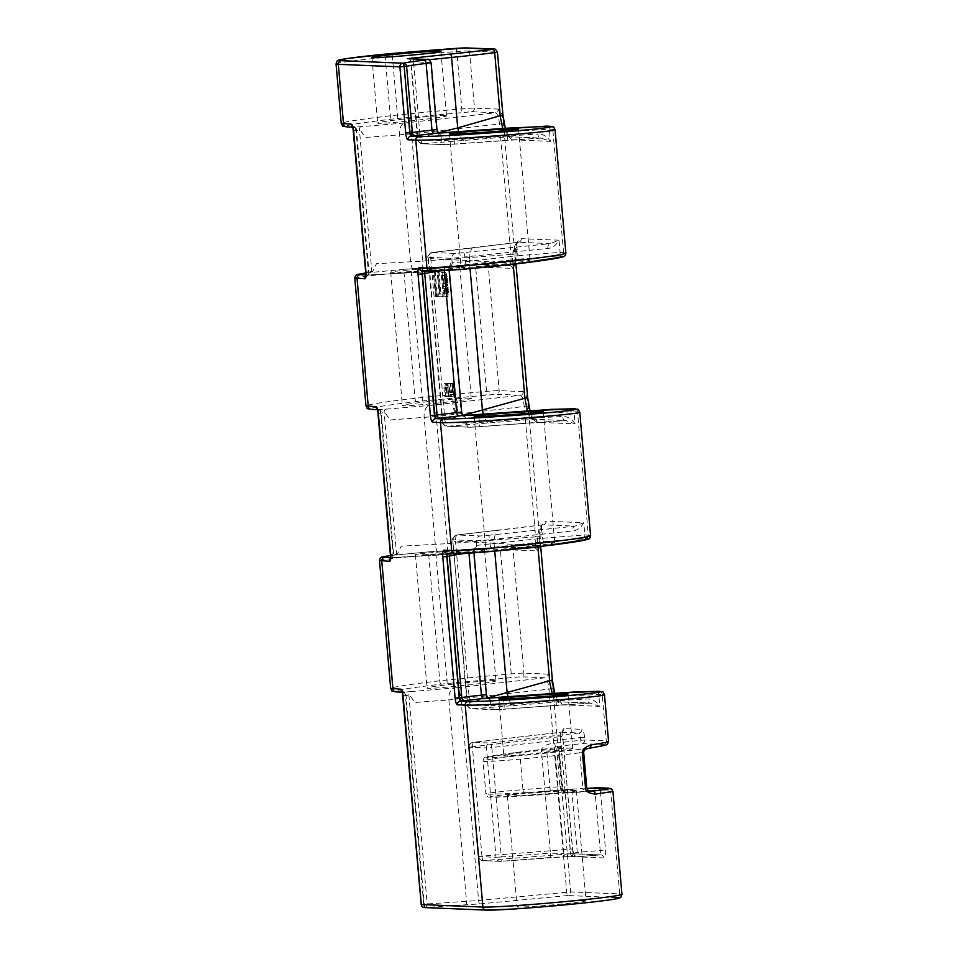 <?xml version="1.0" encoding="UTF-8"?>
<svg xmlns="http://www.w3.org/2000/svg" width="958" height="958" viewBox="0 0 958 958"><rect width="100%" height="100%" fill="white"/><g stroke="black" fill="none" stroke-linecap="round" stroke-linejoin="round"><path stroke-width="0.72" stroke-dasharray="4.79 3.59" d="M502.699 128.516L505.848 134.371L509.141 136.755A3.353 3.245 -87.6 0 1 512.614 139.784C507.261 137.856 503.932 129.653 502.603 115.152L502.962 115.211M534.265 419.257A3.353 3.245 -87.6 0 1 537.33 422.298L575.099 423.855L565.711 420.574L470.821 427.22L447.494 426.262C446.536 425.867 445.674 423.807 444.895 420.095L430.765 258.624L428.022 259.007C429.388 257.391 424.574 257.319 432.238 252.481L455.613 253.439L550.227 243.607L518.374 242.302C514.506 241.787 511.344 255.882 513.117 263.187L515.512 262.636C514.278 248.242 516.194 240.242 521.26 238.662A3.353 3.245 -87.6 0 1 518.374 242.302L472.893 247.871A12.634 3.042 -87.7 0 0 472.773 247.871A12.634 3.042 -87.7 0 0 469.336 260.6L430.765 258.624C430.884 254.876 431.387 252.828 432.286 252.481A4.467 4.323 92.4 0 0 428.442 257.343L451.769 258.301L547.868 248.409C552.311 248.206 556.035 245.464 559.041 240.207L521.26 238.662M537.33 422.298C531.989 420.382 528.648 412.168 527.319 397.666L527.678 397.726M540.228 545.15C538.995 530.756 540.911 522.757 545.976 521.164A3.353 3.245 -87.6 0 1 543.09 524.816L543.066 524.768C541.701 522.888 540.875 529.702 540.575 545.21L552.395 680.24M558.981 701.771A3.353 3.245 -87.6 0 1 562.047 704.813C556.706 702.897 553.365 694.682 552.036 680.18M600.941 854.883A3.353 3.245 92.4 0 1 604.007 857.925C605.336 857.458 605.851 854.895 605.564 850.213L600.355 790.721L565.376 793.14A3.353 3.245 92.4 0 0 561.903 790.111L560.897 790.063A3.353 3.245 -87.6 0 1 561.28 790.063L572.597 789.536A3.353 0.778 -94.4 0 0 572.07 792.841L577.279 852.345L574.584 856.907A3.353 2.431 87.7 0 0 574.692 856.895L574.153 856.907A3.353 3.245 -87.6 0 1 573.782 856.907L566.992 856.632A3.353 3.245 92.4 0 0 567.364 856.62L500.627 861.338A4.467 4.323 -87.6 0 1 496.005 857.29L501.357 856.931A4.467 1.042 85.6 0 1 500.663 861.338A4.467 1.042 85.6 0 1 500.627 861.338L483.467 860.619A4.467 1.186 85.5 0 1 481.958 856.129L478.844 856.584L496.005 857.29L486.436 747.911L469.276 747.204L478.844 856.584A4.467 4.323 92.4 0 0 483.467 860.619L571.651 853.71A3.353 3.245 -87.6 0 1 575.123 856.739A7.82 1.94 -95.5 0 1 572.477 848.872L570.142 849.207A4.467 1.054 -96.2 0 0 571.651 853.71L600.57 854.895L600.211 850.572L605.564 850.213M485.981 910.1A3.353 3.245 -87.6 0 0 486.413 910.088L424.837 907.549L479.635 903.909L567.735 895.55A3.353 3.245 92.4 0 0 570.669 891.898L552.898 688.742C551.904 679.964 550.275 675.103 547.988 674.133A3.353 3.245 -87.6 0 1 545.114 677.773L521.02 676.779L447.218 683.497A18.992 0.707 -6 0 0 441.111 684.168C405.102 688.479 390.241 691.053 396.54 691.892L404.384 692.215L405.45 695.592L423.699 904.184L478.617 900.52L570.669 891.898L619.682 893.922L610.689 791.152L612.952 791.5M379.5 560.586C381.32 559.496 397.726 557.664 428.741 555.113A22.345 0.659 175.8 0 1 435.962 554.55A170.284 4.922 175.9 0 1 500.447 550.395A22.345 0.659 175.8 0 1 513.117 549.916L537.21 550.91C539.342 550.12 540.132 545.353 539.582 536.6L528.181 406.228C527.187 397.45 525.559 392.588 523.272 391.618A3.353 3.245 -87.6 0 1 520.398 395.259L496.304 394.277L422.502 400.983A18.992 0.707 -6 0 0 416.395 401.653C380.386 405.964 365.525 408.539 371.824 409.377L379.667 409.701L380.733 413.078L384.182 412.682C384.721 410.886 390.301 421.688 390.912 419.915L436.261 416.419L524.218 406.491C523.487 399.737 522.218 396.001 520.398 395.259L432.681 405.162A11.173 2.395 83.6 0 1 436.261 416.419L447.386 543.653L401.989 546.156C401.115 544.3 397.462 555.76 396.552 554.131L393.091 554.311L392.624 557.604L390.648 557.532M354.783 278.071C356.604 276.982 373.009 275.15 404.025 272.599A22.345 0.659 175.8 0 1 411.245 272.036A170.284 4.922 175.9 0 1 475.731 267.881A22.345 0.659 175.8 0 1 488.4 267.402L512.494 268.396C514.626 267.605 515.416 262.839 514.865 254.086L503.465 123.714C502.519 115.02 500.89 110.158 498.555 109.104A3.353 3.245 -87.6 0 1 495.681 112.757L471.587 111.763L397.786 118.469A18.992 0.707 -6 0 0 391.678 119.139C355.574 123.474 340.713 126.049 347.107 126.863L354.951 127.186L356.017 130.563L359.466 130.168C359.921 128.264 365.501 139.042 366.172 137.401L411.545 133.904L499.501 123.977C498.771 117.223 497.501 113.487 495.681 112.757L407.964 122.648A11.173 2.395 83.6 0 1 411.545 133.904L422.67 261.139L377.272 263.642C376.398 261.785 372.746 273.246 371.836 271.617L368.375 271.797L367.908 275.102L365.932 275.018M512.614 139.784L550.383 141.341L540.995 138.06A4.467 2.85 -92.7 0 1 540.875 138.072A4.467 2.85 -92.7 0 1 537.857 133.976L441.482 140.67L418.155 139.712L410.91 61.695L430.573 62.51L436.417 129.414C438.321 133.928 439.746 136.168 440.728 136.12A3.353 3.245 -87.6 0 0 437.806 133.102M505.321 128.324L509.512 136.743L541.689 138.072L446.105 144.706L422.777 143.748C421.855 143.437 420.981 141.377 420.179 137.581L438.405 132.827M555.053 129.665L549.317 129.162L550.383 141.341C546.898 136.252 542.719 133.797 537.857 133.976M446.105 144.706A4.467 4.323 -87.6 0 1 445.602 144.718L422.274 143.76A4.467 4.323 -87.6 0 0 422.777 143.748L509.141 136.755L540.995 138.06M437.255 130.611L436.956 129.498M546.264 126.121A3.353 3.245 -87.6 0 1 549.317 129.162L440.728 136.12M579.77 412.179L574.034 411.677L531.774 413.964L532.157 418.359L479.395 422.406L466.199 423.185L442.871 422.227L428.442 257.343M486.389 694.526L473.372 551.724C474.39 547.497 475.443 545.365 476.521 545.318A3.353 3.245 92.4 0 1 473.635 548.97A20.118 0.754 174 0 1 470.941 549.365A3.353 2.347 -98.1 0 0 470.809 549.389A3.353 2.347 -98.1 0 0 468.953 552.826A16.753 0.647 173.8 0 0 473.911 551.832A16.753 0.647 173.8 0 0 473.372 551.724L474.006 548.982A3.353 3.245 92.4 0 0 476.88 545.341L542.647 538.276L584.823 534.899L590.559 535.474M462.522 415.616A3.353 3.245 -87.6 0 1 465.444 418.634C464.45 418.658 463.013 416.419 461.133 411.928L448.655 269.21A16.753 0.647 173.8 0 1 449.194 269.318L450.224 265.797L448.919 266.456A3.353 3.245 92.4 0 0 451.805 262.815C450.727 262.851 449.673 264.983 448.655 269.21L448.967 266.432L519.008 259.139A3.353 0.719 83.6 0 1 517.931 255.762L560.107 252.397L565.843 252.96M608.558 741.288L606.282 740.869L602.211 694.334L556.49 696.466L490.52 701.16L490.915 705.699L467.588 704.729L452.883 541.545L453.158 539.845L476.485 540.815L489.67 539.809L490.053 544.216A3.353 0.719 83.6 0 0 491.131 547.593L543.725 541.653L585.398 538.683A3.353 3.245 92.4 0 0 588.284 535.043L577.494 411.82A3.353 3.245 -87.6 0 0 574.441 408.779M604.486 694.694L602.211 694.334A3.353 3.245 -87.6 0 0 599.157 691.293M461.972 413.126L461.672 412.012M446.895 388.864L445.829 387.403A2.862 0.707 84.5 0 1 445.829 387.403A2.862 0.707 84.5 0 0 445.362 390.217L445.913 396.504L444.692 396.444L444.045 389.032A5.736 1.425 84.5 0 1 444.931 383.392A5.736 1.425 84.5 0 1 444.979 383.38L445.338 383.404A5.161 1.281 84.5 0 1 446.62 385.727L446.416 383.44L447.637 383.499L448.787 396.624L447.566 396.564L446.895 388.864L447.973 388.756L446.907 387.295A2.862 0.707 -95.5 0 0 446.883 387.295A2.862 0.707 -95.5 0 0 446.44 390.122L446.991 396.396L445.769 396.349L445.123 388.924A5.736 1.425 84.5 0 1 446.009 383.284A5.736 1.425 84.5 0 1 446.057 383.284L446.416 383.296A5.161 1.281 84.5 0 1 447.697 385.619L447.494 383.344L448.715 383.392L449.865 396.516L448.643 396.468L447.973 388.756M449.817 391.259L450.871 392.72A2.862 0.707 84.5 0 0 450.907 392.72A2.862 0.707 84.5 0 0 451.35 389.906L450.799 383.619L452.02 383.679L452.667 391.092A5.736 1.425 84.5 0 1 451.781 396.744L451.362 396.72A5.161 1.281 84.5 0 1 450.092 394.397L450.296 396.684L449.074 396.636L447.925 383.511L449.146 383.559L449.817 391.259L450.895 391.151L451.948 392.624A2.862 0.707 -95.5 0 0 451.972 392.624A2.862 0.707 -95.5 0 0 452.427 389.798L451.877 383.523L453.098 383.571L453.745 390.984A5.736 1.425 84.5 0 1 452.859 396.636A5.736 1.425 84.5 0 1 452.811 396.636L452.439 396.624A5.161 1.281 84.5 0 1 451.17 394.289L451.374 396.576L450.152 396.528L449.003 383.404L450.224 383.451L450.895 391.151M452.308 383.691L453.529 383.739L454.667 396.863L453.457 396.816L452.308 383.691L454.607 383.631L455.745 396.756L454.523 396.708L453.385 383.583M455.409 412.239A7.305 1.82 84.5 0 1 452.954 405.018A7.305 1.82 84.5 0 1 454.08 397.69A7.305 1.82 84.5 0 1 456.583 404.791A7.305 1.82 84.5 0 1 455.469 412.239A7.305 1.82 84.5 0 1 455.409 412.239M443.255 296.872L441.111 272.395L444.237 272.527L445.578 274.659L447.566 291.34L446.979 296.501L443.255 296.872L444.332 296.764L442.189 272.3L446.009 272.97L447.494 278.227L448.44 294.86L447.446 296.896L444.332 296.764M437.998 272.276L439.914 294.142L441.985 294.226L442.213 296.824L437.279 296.621L437.052 294.022L439.135 294.106L437.219 272.24L439.075 272.168L440.991 294.034L443.063 294.118L443.291 296.729L438.357 296.525L438.129 293.914L440.213 293.998L438.297 272.132L439.075 272.168M434.106 272.108L436.249 296.585L435.471 296.549L433.327 272.084L435.183 272.012L437.327 296.477L436.549 296.441L434.405 271.976L435.183 272.012M442.165 275.557L442.847 283.364L445.314 283.472L445.829 280.371L445.075 276.191L442.165 275.557L443.243 275.449L443.925 283.257L446.739 282.861L446.5 277.137L445.709 275.557L443.243 275.449M445.59 286.586L443.123 286.49L443.758 293.783L446.224 293.878L446.739 290.789L445.59 286.586L446.668 286.49L444.201 286.382L444.835 293.675L447.649 293.268L446.668 286.49M449.194 269.318A16.753 0.647 173.8 0 1 444.237 270.312A73.73 2.754 -5.9 0 0 440.704 270.827M422.682 270.755A3.353 0.826 -96.5 0 1 422.789 270.707L448.967 266.432A20.118 0.754 174 0 1 446.224 266.863L422.598 270.755M528.9 259.81L530.014 260.013C531.822 261.498 459.601 269.054 461.109 267.222C459.181 265.941 520.817 259.199 528.9 259.81M570.98 408.635A3.353 3.245 -87.6 0 1 574.034 411.677L575.099 423.855C571.71 418.814 567.531 416.347 562.574 416.49A35.757 1.006 -3.9 0 0 532.157 418.359A4.467 0.958 -94.4 0 1 531.534 422.753L478.772 426.801A4.467 0.958 -94.4 0 0 479.395 422.406L479.012 418.011L465.444 418.634M470.821 427.22A4.467 4.323 -87.6 0 1 470.318 427.232L446.991 426.274A4.467 4.323 -87.6 0 0 447.494 426.262L533.857 419.269A3.353 3.245 -87.6 0 1 534.229 419.257L565.711 420.574A4.467 2.85 -92.7 0 1 565.591 420.586A4.467 2.85 -92.7 0 1 562.574 416.49M442.871 422.227A4.467 4.323 -87.6 0 0 446.955 426.274C439.483 422.741 443.674 422.143 442.153 420.466L463.121 415.341M488.221 423.113A12.634 2.934 76.8 0 1 483.455 414.407M519.008 259.139L557.221 256.037A3.353 3.245 92.4 0 0 560.107 252.397L559.041 240.207L550.227 243.607A4.467 2.85 85.8 0 0 547.868 248.409M455.613 253.439A4.467 4.323 92.4 0 0 451.769 258.301L452.164 262.827L465.337 261.702L517.931 255.762L517.548 251.367A4.467 0.958 83.6 0 0 516.111 246.865M527.415 411.03L530.049 416.203L533.498 419.197L565.711 420.574M513.201 264.24L513.117 263.187L469.336 260.6L470.043 268.635M518.374 242.302L518.35 242.254C516.985 240.374 516.158 247.188 515.859 262.696L515.967 263.917M553.616 542.324L554.73 542.527C556.538 544.012 484.317 551.569 485.838 549.736C483.898 548.455 545.533 541.713 553.616 542.324M571.627 748.138L572.74 748.354C574.549 749.839 502.315 757.395 503.836 755.551C501.908 754.281 563.543 747.539 571.627 748.138M584.967 900.616A34.632 1.15 175 0 1 586.068 900.807A34.632 1.15 175 0 1 551.676 904.975A34.632 1.15 175 0 1 517.081 906.843A34.632 1.15 175 0 1 547.15 903.071A34.632 1.15 175 0 1 584.967 900.616M575.339 790.601L576.441 790.781C578.225 791.931 505.788 797.044 507.345 795.643C505.441 794.649 567.268 790.063 575.339 790.601M470.941 549.365L447.314 553.269M474.006 548.982L491.131 547.593M473.911 551.832L474.94 548.311L447.518 553.221A3.353 0.826 -96.5 0 0 447.398 553.269L446.955 553.257A3.353 3.245 -87.6 0 0 447.434 553.233L455.278 553.556A3.353 3.245 -87.6 0 1 454.787 553.58M468.977 553.137L468.953 552.826A73.73 2.754 -5.9 0 0 465.42 553.329M487.239 698.131A3.353 3.245 -87.6 0 1 490.161 701.148C489.167 701.16 487.73 698.933 485.85 694.442L486.7 695.664M504.183 697.232A3.353 0.719 -94.4 0 0 503.728 700.526L504.112 704.92L490.915 705.699A4.467 4.323 -87.6 0 0 494.999 709.746M488.233 535.318L574.944 526.122L543.09 524.816C539.222 524.301 536.061 538.384 537.833 545.701L455.481 541.138C455.601 537.39 456.104 535.342 457.002 534.995L480.329 535.953L488.233 535.318A4.467 0.958 83.6 0 1 489.67 539.809L572.585 530.924C577.027 530.72 580.752 527.978 583.757 522.721L545.976 521.164M562.047 704.813L599.816 706.369C596.427 701.316 592.248 698.861 587.29 698.993A35.757 1.006 -3.9 0 0 556.873 700.873L504.112 704.92A4.467 0.958 -94.4 0 1 503.489 709.315L472.21 708.776C471.252 708.381 470.39 706.321 469.612 702.597L487.838 697.855M581.937 538.54A3.353 3.245 92.4 0 0 584.823 534.899L583.757 522.721L574.944 526.122A4.467 2.85 85.8 0 0 572.585 530.924M537.917 546.743L537.833 545.701L540.575 545.21L540.683 546.431M495.537 709.734A4.467 4.323 -87.6 0 1 495.035 709.746L471.707 708.788A4.467 4.323 -87.6 0 0 472.21 708.776L512.937 705.627A12.634 2.934 76.8 0 1 508.171 696.921M552.131 693.544L555.197 699.292L558.574 701.783A3.353 3.245 -87.6 0 1 558.945 701.771L591.122 703.1L495.035 709.746M512.937 705.627L558.574 701.783L590.427 703.088A4.467 2.85 -92.7 0 1 590.308 703.1A4.467 2.85 -92.7 0 1 587.29 698.993M595.696 691.149A3.353 3.245 -87.6 0 1 598.75 694.191L599.816 706.369L590.427 703.088M467.588 704.729A4.467 4.323 -87.6 0 0 471.671 708.788C464.199 705.256 468.39 704.657 466.869 702.98L469.612 702.597L455.481 541.138L452.739 541.521C454.104 539.905 449.29 539.833 456.954 534.995L457.002 534.995A4.467 4.323 92.4 0 0 453.158 539.845M543.09 524.816L497.609 530.385A12.634 3.042 -87.7 0 0 497.489 530.385A12.634 3.042 -87.7 0 0 494.053 543.114L494.759 551.149M583.697 752.617L579.806 752.856C579.183 751.479 582.177 749.994 588.775 748.366C603.768 746.126 608.653 744.845 603.408 744.51L581.877 743.624L555.844 746.581C554.287 747.827 553.952 749.072 554.862 750.306L563.891 853.59L570.681 853.877L565.376 793.14L564.37 793.104A3.353 3.245 -87.6 0 0 561.304 790.063M588.775 748.366L546.934 753C521.032 755.874 494.172 758.029 487.682 757.73C482.904 757.131 493.921 755.191 520.721 751.922L557.628 747.575L561.843 746.833L555.844 746.581A3.353 0.778 -96.5 0 1 554.706 743.216C553.868 742.785 550.838 743.48 545.617 745.3C542.132 747.803 540.755 749.779 541.474 751.204L550.395 853.135L563.891 853.59A3.353 3.245 92.4 0 0 566.956 856.632M603.408 744.51A3.353 3.245 -87.6 0 0 606.282 740.869L584.763 739.983A3.353 3.245 -87.6 0 1 581.877 743.624A3.353 0.778 83.5 0 1 580.752 740.259L584.763 739.983L584.524 737.205L580.512 737.468A4.467 1.174 -94.7 0 0 579.003 732.978A3.353 3.245 92.4 0 0 581.877 729.337L563.915 728.595A3.353 3.245 -87.6 0 1 561.029 732.235L473.12 742.342A4.467 4.323 92.4 0 0 469.276 747.204L472.39 746.749A4.467 1.186 83.4 0 1 473.072 742.342A4.467 1.186 83.4 0 1 473.12 742.342L490.28 743.049A4.467 1.03 83.5 0 1 491.789 747.551L486.436 747.911A4.467 4.323 -87.6 0 1 490.28 743.049L579.003 732.978L561.029 732.235M557.58 747.575A3.353 1.114 -96.7 0 0 556.861 750.892L559.065 750.497C560.143 747.659 560.921 746.51 561.376 747.036L520.673 751.922A3.353 1.114 -96.7 0 0 519.954 755.251C496.591 758.029 484.281 759.957 483.012 761.047C482.257 762.364 515.356 759.993 547.832 756.389L579.806 752.856L582.907 788.41L586.811 788.171M564.37 793.104C563.316 792.649 562.562 790.41 562.106 786.362L559.987 786.686L560.897 790.063L524.313 793.02A3.353 1.114 85.4 0 1 522.96 789.667L559.987 786.686L556.861 750.892L519.954 755.251L522.96 789.667C499.549 791.631 487.179 793.02 485.886 793.859L483.012 761.047C483.658 758.532 484.269 757.395 484.844 757.658L520.673 751.922M572.597 789.536L561.903 790.111M559.065 750.497L541.474 751.204M600.917 854.883L600.57 854.895A3.353 3.245 92.4 0 1 600.917 854.883L572.034 853.698L573.866 854.548L572.585 848.884L562.741 736.319L562.957 731.002L560.993 732.235A4.467 1.054 -94.7 0 0 560.298 736.642L562.741 736.319L572.477 848.872M573.746 856.907A3.353 3.245 -87.6 0 1 570.681 853.877L577.279 852.345L600.211 850.572L595.002 791.069A3.353 0.778 85.6 0 1 595.529 787.763M592.499 790.937C585.745 790.733 582.548 789.883 582.907 788.41L550.85 790.817C518.266 793.332 485.083 794.889 485.886 793.859M421.304 904.472L423.699 904.184A3.353 0.838 84.5 0 0 424.837 907.549A3.353 3.245 -87.6 0 1 424.406 907.561M403.055 695.879L408.898 695.197C409.509 693.496 415.054 704.25 415.628 702.43L448.895 699.939L466.534 901.49A3.353 2.072 86.5 0 1 464.762 905.094M425.388 907.501A3.353 0.838 84.5 0 1 424.262 904.124L406.012 695.52A3.353 0.826 83.5 0 0 404.815 692.155L410.611 691.604A3.353 2.072 85.7 0 0 408.898 695.197L427.16 903.897A3.353 2.072 86.5 0 1 425.388 907.501M621.946 894.305A70.94 2.347 175 0 0 619.682 893.922A3.353 3.245 92.4 0 1 616.736 897.562L567.735 895.55A3.353 0.719 84.6 0 1 566.717 892.161L548.934 689.006C548.204 682.252 546.934 678.515 545.114 677.773L457.397 687.676A11.173 2.395 83.6 0 1 460.978 698.933L478.617 900.52A3.353 0.719 84.6 0 0 479.635 903.909M547.988 674.133L523.906 673.139A22.345 0.826 -5.8 0 0 511.249 673.881A170.284 6.371 -6 0 0 446.943 680.048A22.345 0.826 -5.8 0 0 439.746 680.815C408.826 684.467 392.469 687.006 390.684 688.443M537.21 550.91A3.353 3.245 92.4 0 0 533.75 547.88L533.834 547.868C535.474 547.114 536.073 543.449 535.63 536.863L447.386 543.653A11.173 2.407 -94.4 0 1 445.829 554.634L442.704 554.838A11.173 6.91 -92.7 0 1 435.303 544.575L424.178 417.425A11.173 6.922 85.7 0 1 429.891 405.438L432.681 405.162M523.272 391.618L499.19 390.625A22.345 0.826 -5.8 0 0 486.532 391.367A170.284 6.371 -6 0 0 422.227 397.534A22.345 0.826 -5.8 0 0 415.03 398.3C384.11 401.953 367.752 404.492 365.968 405.929M512.494 268.396A3.353 3.245 92.4 0 0 509.033 265.366L509.117 265.354C510.758 264.6 511.356 260.935 510.913 254.361L422.67 261.139A11.173 2.407 -94.4 0 1 421.113 272.12L417.987 272.323A11.173 6.91 -92.7 0 1 410.587 262.061L399.462 134.91A11.173 6.922 85.7 0 1 405.174 122.923L407.964 122.648M498.555 109.104L474.461 108.122A22.345 0.826 -5.8 0 0 461.816 108.853A170.284 6.371 -6 0 0 397.51 115.02A22.345 0.826 -5.8 0 0 390.313 115.786C359.394 119.439 343.036 121.989 341.252 123.414M463.504 140.598A12.634 2.934 76.8 0 1 458.738 131.905M353.622 130.851L356.017 130.563L368.375 271.797L365.98 272.084M365.932 272.946L404.815 269.27L474.162 264.767L509.033 265.366L421.041 272.12L368.327 275.066A3.353 0.838 -94.5 0 0 368.926 271.761L356.568 130.504A3.353 0.826 83.5 0 0 355.382 127.139L405.174 122.923M458.702 267.09L459.804 267.258C461.588 268.42 389.152 273.521 390.708 272.132C388.804 271.126 450.631 266.552 458.702 267.09M378.338 413.365L380.733 413.078L393.091 554.311L390.696 554.598M441.111 684.168A3.353 1.006 -96.6 0 1 439.746 680.815L428.741 555.113A3.353 1.018 85.4 0 1 429.495 551.784L390.648 555.448L429.531 551.784L498.879 547.281L533.75 547.88L445.757 554.634L398.851 557.197A3.353 2.072 -92.7 0 1 398.767 557.209L393.067 557.58A3.353 0.838 -94.5 0 0 393.654 554.263L381.296 413.018A3.353 0.826 83.5 0 0 380.098 409.641L429.891 405.438M410.611 691.604L457.397 687.676M494.879 680.647L495.993 680.863C497.801 682.347 425.58 689.892 427.1 688.06C425.172 686.778 486.808 680.048 494.879 680.647M398.851 557.197L392.6 557.604A3.353 3.245 -87.6 0 0 390.529 558.598M483.419 549.605L484.52 549.772C486.305 550.934 413.868 556.035 415.425 554.646C413.521 553.64 475.348 549.054 483.419 549.605M470.162 398.133L471.276 398.348C473.084 399.833 400.863 407.378 402.384 405.545C400.456 404.276 462.091 397.534 470.162 398.133M385.894 409.09A3.353 2.072 85.7 0 0 384.182 412.682L396.552 554.131A3.353 2.072 -92.7 0 0 398.767 557.209L442.704 554.838A11.173 6.91 -92.7 0 0 442.967 554.814M445.446 115.619L446.56 115.834C448.368 117.319 376.147 124.875 377.668 123.031C375.74 121.762 437.375 115.02 445.446 115.619M361.178 126.576A3.353 2.072 85.7 0 0 359.466 130.168L371.836 271.617A3.353 2.072 -92.7 0 0 374.051 274.695L367.884 275.102A3.353 3.245 -87.6 0 0 365.812 276.096M444.692 396.444L445.769 396.349M445.913 396.504L446.991 396.396M447.566 396.564L448.643 396.468M448.787 396.624L449.865 396.516M447.637 383.499L448.715 383.392M446.416 383.44L447.494 383.344M446.62 385.727L447.697 385.619M456.487 412.144A7.305 1.82 84.5 0 1 454.032 404.911A7.305 1.82 84.5 0 1 455.146 397.594A7.305 1.82 84.5 0 1 457.661 404.695A7.305 1.82 84.5 0 1 456.547 412.144A7.305 1.82 84.5 0 1 456.487 412.144M449.074 396.636L450.152 396.528M447.925 383.511L449.003 383.404M450.296 396.684L451.374 396.576M450.092 394.397L451.17 394.289M452.02 383.679L453.098 383.571M450.799 383.619L451.877 383.523M449.146 383.559L450.224 383.451M453.529 383.739L454.607 383.631M453.457 396.816L454.523 396.708M454.667 396.863L455.745 396.756M441.111 272.395L442.189 272.3M446.368 297.004L447.446 296.896M446.979 296.501L448.057 296.405M447.362 294.968L448.44 294.86M447.566 292.897L448.643 292.789M447.566 291.34L448.631 291.232M447.374 289.256L448.452 289.16M447.111 287.687L448.188 287.592M446.536 285.592L447.614 285.484M446.236 285.065L447.314 284.957M446.452 284.55L447.53 284.442M446.656 282.49L447.733 282.382M446.644 280.933L447.721 280.826M446.416 278.323L447.494 278.227M446.153 276.754L447.23 276.658M445.578 274.659L446.656 274.551M444.931 273.078L446.009 272.97M444.237 272.527L445.314 272.419M442.847 283.364L443.925 283.257M444.632 275.653L445.709 275.557M445.075 276.191L446.153 276.096M445.422 277.245L446.5 277.137M445.686 278.814L446.763 278.706M445.829 280.371L446.907 280.275M445.829 281.927L446.907 281.832M445.662 282.957L446.739 282.861M445.314 283.472L446.392 283.364M443.123 286.49L444.201 286.382M446.033 287.125L447.099 287.029M446.38 288.178L447.458 288.071M446.644 289.747L447.721 289.639M446.739 290.789L447.817 290.681M446.739 292.346L447.817 292.238M446.572 293.376L447.649 293.268M446.224 293.878L447.302 293.771M443.758 293.783L444.835 293.675M439.914 294.142L440.991 294.034M437.219 272.24L438.297 272.132M439.135 294.106L440.213 293.998M437.052 294.022L438.129 293.914M437.279 296.621L438.357 296.525M442.213 296.824L443.291 296.729M441.985 294.226L443.063 294.118M436.249 296.585L437.327 296.477M433.327 272.084L434.405 271.976M435.471 296.549L436.549 296.441M471.587 111.763A3.353 3.245 -87.6 0 0 474.461 108.122L469.468 50.954L497.082 52.091L502.603 115.152M557.221 256.037L560.681 256.169A3.353 3.245 92.4 0 0 563.567 252.529L552.778 129.306A3.353 3.245 -87.6 0 0 549.724 126.264M527.319 397.666L515.512 262.636M584.524 737.205A7.82 1.94 -95.5 0 0 581.877 729.337M563.915 728.595A7.82 1.94 -95.5 0 0 562.633 736.295M604.007 857.925L575.123 856.739M597.289 787.692A3.353 3.245 -87.6 0 1 600.355 790.721L610.689 791.152A3.353 3.245 92.4 0 0 607.623 788.111M510.063 546.874A3.353 3.245 92.4 0 1 513.117 549.916L523.906 673.139A3.353 3.245 -87.6 0 1 521.02 676.779M485.347 264.36A3.353 3.245 92.4 0 1 488.4 267.402L499.19 390.625A3.353 3.245 -87.6 0 1 496.304 394.277M397.786 118.469L392.409 56.726A170.249 5.64 175 0 1 456.798 51.564A22.345 0.742 175 0 1 469.468 50.954A3.353 3.245 92.4 0 0 466.378 47.912M497.441 52.151L497.082 52.091A3.353 3.245 92.4 0 0 493.993 49.05M541.689 138.072L506.818 140.239A4.467 0.958 -94.4 0 0 507.441 135.844L507.057 131.45A3.353 0.719 -94.4 0 1 507.524 128.144M506.818 140.239L445.602 144.718A4.467 4.323 -87.6 0 1 441.482 140.67L441.087 136.144A3.353 3.245 -87.6 0 0 438.022 133.102M422.239 143.76A4.467 4.323 -87.6 0 1 418.155 139.712M454.056 144.287A4.467 0.958 -94.4 0 0 454.679 139.892L454.296 135.497A3.353 0.719 -94.4 0 1 454.751 132.204M410.91 61.695A3.353 3.245 92.4 0 0 407.809 58.654L410.91 61.695M431.1 62.593L430.573 62.51A3.353 3.245 92.4 0 0 427.472 59.468M462.738 415.616A3.353 3.245 -87.6 0 1 465.804 418.658L466.199 423.185A4.467 4.323 -87.6 0 0 470.282 427.232M451.805 262.815L452.164 262.827A3.353 3.245 92.4 0 1 449.29 266.468M446.224 266.863A3.353 2.347 -98.1 0 0 446.093 266.875A3.353 2.347 -98.1 0 0 444.237 270.312L444.261 270.623M422.718 270.719A3.353 3.245 -87.6 0 1 422.239 270.743L430.561 271.042A3.353 3.245 -87.6 0 1 430.07 271.066M532.241 410.659A3.353 0.719 -94.4 0 0 531.774 413.964L479.012 418.011A3.353 0.719 -94.4 0 1 479.467 414.718M428.166 259.031L442.297 420.49M472.893 247.871L432.286 252.481M463.516 252.804A4.467 0.958 83.6 0 1 464.953 257.307L465.337 261.702A3.353 0.719 83.6 0 0 466.414 265.079M427.603 270.024A3.353 3.245 -104.1 0 0 425.735 270.886M452.32 552.538A3.353 3.245 -104.1 0 0 450.452 553.401M476.521 545.318L476.485 540.815A4.467 4.323 92.4 0 1 480.329 535.953M543.725 541.653A3.353 0.719 83.6 0 1 542.647 538.276L542.264 533.881A4.467 0.958 83.6 0 0 540.827 529.379M487.454 698.131A3.353 3.245 -87.6 0 1 490.52 701.16L490.161 701.148M556.957 693.173A3.353 0.719 -94.4 0 0 556.49 696.466L556.873 700.873A4.467 0.958 -94.4 0 1 556.251 705.268L591.122 703.1M452.883 541.545L467.013 703.004M497.609 530.385L457.002 534.995M566.992 856.632L549.688 857.542A4.467 1.042 -94.4 0 0 550.395 853.135L501.357 856.931L491.789 747.551L580.512 737.468L580.752 740.259L554.706 743.216M546.934 753L550.539 794.098C524.541 796.062 497.621 797.451 491.131 797.164C486.365 796.661 497.43 795.272 524.313 793.02M592.152 790.961L511.704 796.577L489.155 797.044C488.281 797.535 487.191 796.457 485.886 793.811M562.106 786.362L558.957 750.473A3.353 3.245 -87.6 0 1 561.843 746.833M560.298 736.642L570.142 849.207L481.958 856.129L472.39 746.749L560.298 736.642M567.364 856.62L574.153 856.907M574.74 856.895L600.57 854.895L574.692 856.895M572.034 853.841A3.353 2.431 87.7 0 0 574.584 856.907M552.898 688.742L448.895 699.939A11.173 6.922 85.7 0 1 454.607 687.94M447.218 683.497L435.662 551.329L498.914 547.269A3.353 1.341 86.7 0 1 500.447 550.395L511.249 673.881A3.353 1.341 -95 0 1 510.267 677.426M498.914 547.269L510.027 546.874A3.353 3.245 92.4 0 0 509.656 546.886M539.582 536.6L535.63 536.863L524.218 406.491L528.181 406.228M422.502 400.983L410.946 268.815L474.198 264.755A3.353 1.341 86.7 0 1 475.731 267.881L486.532 391.367A3.353 1.341 -95 0 1 485.55 394.924M474.198 264.755L485.311 264.36A3.353 3.245 92.4 0 0 484.94 264.372M514.865 254.086L510.913 254.361L499.501 123.977L503.465 123.714M455.278 48.439A3.353 1.341 85.8 0 1 456.798 51.564L461.816 108.853A3.353 1.341 -95 0 1 460.834 112.409M428.933 59.731L413.509 61.3L420.179 137.581L417.58 137.976M412.886 58.869A3.353 1.281 -95.8 0 1 413.509 61.3L410.766 61.671L417.437 137.952C418.981 139.413 414.527 139.82 422.274 143.76M336.054 63.935A70.94 2.347 175 0 1 385.2 57.384A3.353 1.006 84.4 0 1 385.858 54.079M392.05 53.504L392.409 56.726A22.345 0.742 175 0 0 385.2 57.384L390.313 115.786A3.353 1.006 -96.6 0 0 391.678 119.139M352.843 127.139L354.46 127.198A3.353 3.245 92.4 0 0 354.951 127.186L355.382 127.139M365.932 272.934L404.779 269.27A3.353 1.018 85.4 0 0 404.025 272.599L415.03 398.3A3.353 1.006 -96.6 0 0 416.395 401.653M377.56 409.653L379.176 409.713A3.353 3.245 92.4 0 0 379.667 409.701L380.098 409.641M402.276 692.167L403.893 692.227A3.353 3.245 92.4 0 0 404.384 692.215L404.815 692.155M445.757 554.634A11.173 2.407 -94.4 0 0 445.829 554.634L534.121 547.868L510.027 546.874M374.135 274.683A3.353 2.072 -92.7 0 1 374.051 274.695L417.987 272.323A11.173 6.91 -92.7 0 0 418.239 272.3M421.041 272.12A11.173 2.407 -94.4 0 0 421.113 272.12L509.405 265.354L485.311 264.36M444.045 389.032L445.123 388.924M444.979 383.38L446.057 383.284M445.362 390.217L446.44 390.122M446.404 387.427L447.482 387.319M445.338 383.404L446.416 383.296M451.362 396.72L452.439 396.624M452.667 391.092L453.745 390.984M451.35 389.906L452.427 389.798M450.871 392.72L451.948 392.624M450.308 392.696L451.374 392.6M438.584 133.114L437.626 133.09M463.301 415.616L462.343 415.604M449.278 270.3L449.194 269.354M478.772 426.801L470.318 427.232M518.158 242.302L432.238 252.481M566.406 420.586L531.534 422.753M530.037 410.826L534.229 419.257M474.162 416.311L485.838 549.736M543.258 411.437L554.73 542.527M498.879 698.825L503.836 755.551M567.974 693.951L572.74 748.354M507.345 795.643L517.081 906.843M576.441 790.781L586.068 900.807M449.446 133.797L461.109 267.222M518.541 128.923L530.014 260.013M473.994 552.814L473.911 551.856M488.017 698.131L487.059 698.119M556.251 705.268L503.489 709.315M554.754 693.341L558.945 701.771M542.875 524.816L456.954 534.995M559.077 750.509L563.22 790.997L561.28 790.063M574.596 856.907L573.782 856.907M592.248 790.961L550.539 794.098M549.688 857.542L500.663 861.338A4.467 4.467 0 0 1 500.136 861.338L482.964 860.631A4.467 4.467 0 0 1 478.701 856.56L469.133 747.18A4.467 4.467 0 0 1 473.072 742.342L560.981 732.235M354.46 127.198L352.508 126.264M368.351 275.066L365.716 276.467M404.779 269.27L410.946 268.815M379.176 409.713L377.224 408.779M393.067 557.58L390.445 558.981M403.893 692.227L401.941 691.281M429.495 551.784L435.662 551.329M415.425 554.646L427.1 688.06M484.52 549.772L495.993 680.863M390.708 272.132L402.384 405.545M459.804 267.258L471.276 398.348M371.932 57.432L377.668 123.031M440.919 51.397L446.56 115.834M444.931 383.392L446.009 383.284M450.907 392.72L451.972 392.624M455.469 412.239L456.547 412.144M454.08 397.69L455.146 397.594"/><path stroke-width="1.44" d="M455.278 48.439A3.353 1.341 85.8 0 0 455.23 48.439A3.353 1.341 85.8 0 0 455.182 48.451A18.992 0.635 175 0 1 465.947 47.924A3.353 3.245 92.4 0 1 466.378 47.912L493.993 49.05C494.388 48.163 495.537 49.193 497.441 52.151L502.962 115.211L500.232 116.217L502.699 128.516M411.054 136.108A3.353 0.838 85.5 0 1 409.976 132.743L404.192 66.569L409.761 132.755L410.946 136.12L437.255 133.09A3.353 3.245 -87.6 0 1 437.626 133.09L437.255 130.611L438.896 133.521M415.856 135.641A3.353 3.245 79.7 0 1 412.383 132.551L405.689 133.03C406.108 137.018 406.863 139.269 407.952 139.772A3.353 3.245 92.4 0 1 410.946 136.12L418.778 136.443C427.579 136.838 466.127 134.779 500.986 132.06C535.977 129.342 558.634 126.624 549.317 126.276L507.548 128.144L437.614 133.114A3.353 3.245 -87.6 0 1 437.986 133.102L437.626 133.09M517.44 128.755L518.541 128.923C520.326 130.084 447.889 135.198 449.446 133.797C447.53 132.803 509.357 128.216 517.44 128.755M436.956 129.462L431.1 62.593L426.13 63.432A73.73 2.443 -5 0 0 406.587 66.27L412.383 132.551A73.73 2.144 175.9 0 1 431.974 130.168L436.956 129.498L437.255 130.611M431.1 62.593C429.148 59.588 427.939 58.546 427.472 59.468L407.809 58.654A3.353 3.245 92.4 0 0 407.378 58.666L427.04 59.48L423.496 60.222A77.083 2.551 -5 0 0 403.055 63.192A3.353 3.245 -102.2 0 1 406.587 66.27L404.192 66.569A3.353 0.838 -95.5 0 0 403.055 63.192L341.264 60.677A67.587 2.239 175 0 1 385.93 54.067A18.992 0.635 175 0 1 392.05 53.504A166.896 5.532 175 0 1 455.182 48.451M405.689 133.03L399.893 66.856L403.965 66.581A3.353 0.838 -95.5 0 0 402.839 63.216A3.353 3.245 -87.6 0 0 399.893 66.856L338.318 64.33A3.353 3.245 -87.6 0 1 341.264 60.677M346.58 126.875A3.353 3.245 92.4 0 1 343.527 123.845L338.318 64.33A70.94 2.347 175 0 1 336.054 63.935L341.252 123.414L351.37 124.169A6.706 1.665 84.5 0 1 353.634 130.911L353.622 130.851M353.634 130.911L365.98 272.144A6.706 1.665 84.5 0 1 364.89 278.754L354.783 278.071L355.454 275.724L357.083 274.503L365.932 272.934M354.783 278.071L365.968 405.929L376.087 406.671A6.706 1.665 84.5 0 1 378.35 413.425L378.338 413.365M378.35 413.425L390.696 554.658A6.706 1.665 84.5 0 1 389.607 561.256L379.5 560.586L380.17 558.239L381.799 557.005L390.648 555.448L382.613 556.981L390.648 557.532M379.5 560.586L390.684 688.443L400.803 689.185A6.706 1.665 84.5 0 1 403.067 695.939L403.055 695.879M447.314 553.269L446.835 556.55L459.193 697.783L455.122 698.059C455.565 702.094 456.319 704.346 457.385 704.801L465.217 705.124C481.754 706.238 608.39 696.741 604.486 694.682C601.947 690.431 604.749 692.622 599.121 691.293L575.794 691.892L487.047 698.131L486.688 695.64L488.329 698.55M422.598 270.755L422.119 274.036L434.477 415.269L430.405 415.544C430.849 419.58 431.603 421.831 432.669 422.286L440.5 422.61C457.038 423.723 583.673 414.227 579.77 412.168L590.559 535.474C594.511 538.073 468.246 551.772 451.697 550.539L443.853 550.215C442.871 550.539 442.512 552.742 442.764 556.826L455.122 698.059M407.952 139.772L415.784 140.096C432.321 141.209 558.957 131.713 555.053 129.653L565.843 252.96C569.794 255.558 443.53 269.258 426.981 268.024L419.137 267.701C418.155 268.024 417.796 270.228 418.047 274.311L430.405 415.544M457.385 704.801A3.353 3.245 92.4 0 1 460.379 701.148L460.487 701.136A3.353 0.838 85.5 0 1 459.409 697.759L460.379 701.148L468.211 701.472A3.353 3.245 92.4 0 0 465.217 705.124L482.892 907.058A70.94 2.347 175 0 0 560.346 902.041A70.94 2.347 175 0 0 621.946 894.305L612.952 791.5L595.241 794.134C588.547 793.224 585.314 791.296 585.542 788.374L582.428 752.82C581.698 750.03 584.536 747.384 590.93 744.893C602.51 743.18 608.39 741.983 608.558 741.3L604.486 694.682M435.77 418.622A3.353 0.838 85.5 0 1 434.692 415.245L435.662 418.634L461.972 415.604A3.353 3.245 -87.6 0 1 462.522 415.616M432.669 422.286A3.353 3.245 92.4 0 1 435.662 418.634L443.494 418.957C452.296 419.353 490.843 417.293 525.702 414.575C560.693 411.856 583.35 409.138 574.034 408.791L532.265 410.659L462.331 415.616L461.972 413.126L463.612 416.035M542.156 411.269L543.258 411.437C545.042 412.599 472.605 417.712 474.162 416.311C472.258 415.317 534.085 410.731 542.156 411.269M422.682 270.755A3.353 0.826 -96.5 0 0 422.334 274.012L434.692 415.245L437.099 415.065A73.73 2.144 175.9 0 1 456.691 412.682L461.672 412.012L449.278 270.3M440.704 270.827A73.73 2.754 -5.9 0 0 424.729 273.617L418.047 274.311M463.121 415.341L524.924 398.217L527.415 411.03M483.455 414.407A12.634 2.934 76.8 0 1 482.437 410.407L470.043 268.635M530.037 410.826L527.678 397.726L524.924 398.217L513.201 264.24M566.873 693.784L567.974 693.951C569.759 695.113 497.322 700.214 498.879 698.825C496.974 697.831 558.801 693.245 566.873 693.784M447.398 553.269A3.353 0.826 -96.5 0 0 447.051 556.514L442.764 556.826M465.42 553.329A73.73 2.754 -5.9 0 0 449.446 556.131L447.051 556.514L459.409 697.759L461.816 697.58A73.73 2.144 175.9 0 1 481.407 695.185L486.389 694.526L486.688 695.64M460.487 701.136L486.688 698.119A3.353 3.245 -87.6 0 1 487.239 698.131M540.683 546.431L552.395 680.24L549.641 680.731L549.736 682.324L552.131 693.544M487.838 697.855L549.641 680.731L537.917 546.743M508.171 696.921A12.634 2.934 76.8 0 1 507.153 692.921L494.759 551.149M588.775 748.366A3.353 2.503 -98.4 0 0 588.919 748.354L605.552 745.228L607.384 744.222L608.558 741.288M588.931 748.342A3.353 2.503 -98.4 0 0 590.93 744.893M582.428 752.82L583.697 752.617C583.745 750.198 585.494 748.773 588.919 748.354M596.894 787.692A3.353 3.245 -87.6 0 1 597.265 787.692L586.835 788.434L607.216 788.123C612.497 788.422 607.588 789.356 592.499 790.937L592.272 790.961C589.182 791.344 587.362 790.422 586.811 788.171L585.542 788.374M595.241 794.134A3.353 2.503 -95.9 0 0 592.499 790.937L592.152 790.961M621.946 894.305C621.407 896.64 620.82 897.754 620.173 897.658C618.341 898.065 623.227 898.233 599.037 901.274C576.812 903.981 538.156 907.465 512.542 909.07L485.981 910.1L424.406 907.561A3.353 3.245 -87.6 0 1 421.316 904.532L421.304 904.472M439.818 51.205A34.632 1.15 175 0 1 440.919 51.397A34.632 1.15 175 0 1 406.527 55.564A34.632 1.15 175 0 1 371.932 57.432A34.632 1.15 175 0 1 402.001 53.66A34.632 1.15 175 0 1 439.818 51.205M458.738 131.905A12.634 2.934 76.8 0 1 457.72 127.893L500.208 115.702L494.687 52.642A3.353 2.515 -97.2 0 0 491.885 49.445A113.942 3.772 175 0 1 449.985 54.115L407.378 58.666M438.405 132.827L457.72 127.893L451.565 57.444A3.353 1.281 -95.8 0 0 449.985 54.115M365.932 275.018L357.897 274.467L365.932 272.946M465.947 47.924L491.885 49.445M497.441 52.151L494.687 52.642A117.295 3.892 175 0 1 451.565 57.444L428.933 59.731M545.856 126.133A3.353 3.245 -87.6 0 1 546.228 126.121L454.763 132.204A3.353 0.719 -94.4 0 0 454.751 132.204L437.986 133.102M434.549 133.378A3.353 2.347 84.3 0 1 431.974 130.168L426.13 63.432A3.353 2.347 -96.9 0 0 423.496 60.222M371.297 409.389A3.353 3.245 92.4 0 1 368.243 406.36L357.059 278.431A3.353 3.245 -87.6 0 1 360.052 274.778M396.013 691.904A3.353 3.245 92.4 0 1 392.96 688.862L381.775 560.945A3.353 3.245 -87.6 0 1 384.769 557.293M403.067 695.939L421.316 904.532L482.892 907.058A3.353 3.245 -87.6 0 0 485.981 910.1M443.494 418.957A3.353 3.245 92.4 0 0 440.5 422.61L451.697 550.539A3.353 3.245 -87.6 0 0 454.751 553.568M418.778 136.443A3.353 3.245 92.4 0 0 415.784 140.096L426.981 268.024A3.353 3.245 -87.6 0 0 430.034 271.066M549.317 126.276A3.353 3.245 -87.6 0 1 549.688 126.264L546.228 126.121M574.034 408.791A3.353 3.245 -87.6 0 1 574.405 408.779L551.066 409.377L479.479 414.718A3.353 0.719 -94.4 0 0 479.467 414.718L462.343 415.604A3.353 3.245 -87.6 0 1 462.702 415.616M444.261 270.623L456.691 412.682A3.353 2.347 84.3 0 0 459.265 415.892M440.572 418.155A3.353 3.245 79.7 0 1 437.099 415.065L424.729 273.617A3.353 3.245 -104.1 0 1 425.735 270.886M422.191 270.743A3.353 3.245 -87.6 0 1 419.137 267.701M560.681 256.169C569.998 256.516 547.437 260.337 512.554 264.312C477.803 268.288 439.363 271.449 430.561 271.042M585.398 538.683C594.714 539.031 572.154 542.839 537.27 546.814C502.519 550.802 464.079 553.964 455.278 553.556M450.452 553.401A3.353 3.245 -104.1 0 0 449.446 556.131L461.816 697.58A3.353 3.245 79.7 0 0 465.289 700.657M446.907 553.257A3.353 3.245 -87.6 0 1 443.853 550.215M468.977 553.137L481.407 695.185A3.353 2.347 84.3 0 0 483.982 698.406M468.211 701.472C477.012 701.867 515.56 699.807 550.419 697.077C585.41 694.358 608.067 691.652 598.75 691.293L556.981 693.173L504.195 697.232A3.353 0.719 -94.4 0 0 504.183 697.232L487.43 698.131M597.265 787.692L607.6 788.111A3.353 3.245 92.4 0 0 607.216 788.123M616.736 897.562A67.587 2.239 175 0 1 568.513 904.52A67.587 2.239 175 0 1 486.413 910.088M412.886 58.869A3.353 1.281 -95.8 0 0 411.928 57.971M351.37 124.169A3.353 3.245 92.4 0 0 354.424 127.198M376.087 406.671A3.353 3.245 92.4 0 0 379.14 409.713M389.607 561.256A3.353 3.245 -87.6 0 1 390.529 558.598M400.803 689.185A3.353 3.245 92.4 0 0 403.857 692.227M336.054 63.935C337.839 58.594 336.605 61.025 347.071 58.534L392.05 53.504L466.378 47.912M364.89 278.754A3.353 3.245 -87.6 0 1 365.812 276.096M502.962 115.211L505.321 128.324M555.053 129.665C552.515 125.402 555.317 127.594 549.688 126.264M579.77 412.179C577.231 407.916 580.033 410.108 574.405 408.779M461.672 412.012L461.972 413.126M565.843 252.948C565.675 255.379 564.669 256.696 562.813 256.9L516.027 263.905L461.972 269.33L430.07 271.066L422.239 270.743M527.678 397.726L515.967 263.917M590.559 535.462C590.391 537.893 589.386 539.21 587.529 539.402L540.743 546.419L486.688 551.844L454.787 553.58L446.955 553.257M486.389 694.49L473.994 552.814M552.395 680.24L554.754 693.341M612.952 791.512C610.677 787.021 612.006 789.236 607.6 788.111M586.811 788.171L583.697 752.617M402.3 691.664L421.209 904.508A3.353 3.353 0 0 0 424.406 907.561M341.252 123.426C343.694 127.342 340.461 125.438 346.616 126.875L352.843 127.139M352.867 126.636L366.016 276.024M365.968 405.941C368.459 409.892 365.154 407.94 371.333 409.389L377.56 409.653M377.584 409.15L390.732 558.538M390.684 688.455C393.175 692.395 389.87 690.455 396.061 691.904L402.276 692.167"/></g></svg>
